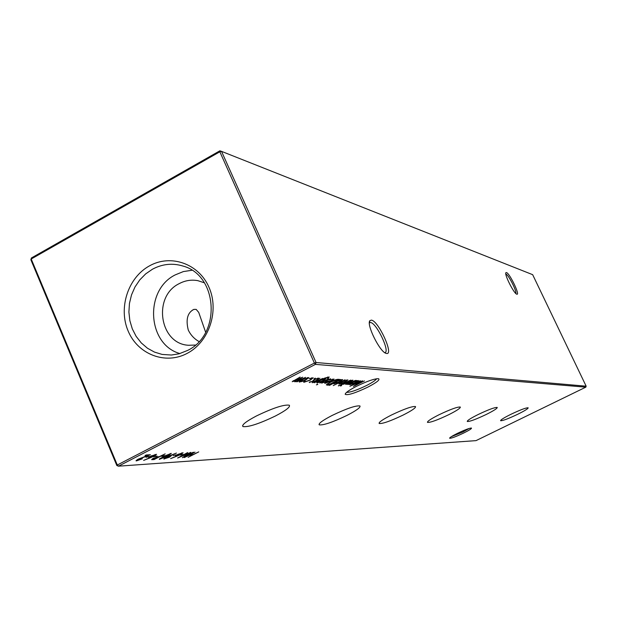 <?xml version="1.0" encoding="UTF-8"?>
<svg xmlns="http://www.w3.org/2000/svg" width="617" height="617" viewBox="0 0 617 617"><rect width="100%" height="100%" fill="white"/><g stroke="black" fill="none" stroke-linecap="round" stroke-linejoin="round"><path stroke-width="0.93" d="M199.029 341.563C194.278 338.88 190.692 335.046 188.27 330.056C185.655 319.436 187.522 312.549 193.877 309.395L196.183 309.395L198.728 312.418L205.592 332.108M457.452 433.35C464.67 429.918 469.321 428.144 471.411 428.028C471.959 428.514 469.383 430.18 463.683 433.026C455.654 436.813 450.958 438.54 449.592 438.201C449.808 437.468 452.423 435.849 457.452 433.35M451.351 436.666L462.897 431.993L469.236 428.437M356.186 386.458C367.053 381.19 374.511 378.599 378.568 378.699C380.203 379.71 376.694 382.486 368.025 387.029C355.438 393.044 347.826 395.482 345.196 394.332C345.25 392.875 348.913 390.245 356.186 386.458M346.584 392.35C350.255 392.458 356.973 390.145 366.745 385.409C372.398 382.494 375.707 380.265 376.663 378.73M386.612 353.472L386.203 353.387C380.041 352.369 366.097 324.349 369.907 320.655L371.372 320.123C378.414 320.693 394.132 355.022 386.612 353.472M384.761 352.639L384.892 352.608C390.345 351.867 376.54 322.899 370.562 322.521L369.39 322.845M516.784 294.178L516.776 294.178C513.992 293.746 504.158 274.28 505.909 272.683L506.472 272.552C509.789 273.377 520.478 295.782 516.784 294.178M515.766 293.453C517.077 291.571 508.477 274.665 505.94 274.125L505.824 274.095M517.763 414.246C524.759 410.775 528.221 408.624 528.16 407.798C526.154 407.644 520.416 409.811 510.938 414.292C503.95 417.778 500.51 419.915 500.611 420.717C502.647 420.856 508.362 418.696 517.763 414.246M486.258 414.462C493.731 410.714 497.387 408.377 497.225 407.451C494.896 407.235 488.541 409.588 478.167 414.516C470.694 418.264 467.061 420.586 467.277 421.48C469.645 421.681 475.969 419.336 486.258 414.462M448.713 414.709C456.75 410.652 460.614 408.092 460.305 407.043C457.559 406.742 450.449 409.318 438.988 414.771C430.959 418.843 427.126 421.38 427.488 422.39C430.296 422.668 437.368 420.108 448.713 414.709M403.24 415.01C411.925 410.583 416.005 407.76 415.496 406.549C412.171 406.14 404.112 408.986 391.309 415.087C382.64 419.537 378.591 422.337 379.17 423.493C382.571 423.879 390.592 421.049 403.24 415.01M347.001 415.388C356.449 410.506 360.76 407.359 359.95 405.947C355.824 405.377 346.523 408.554 332.046 415.488C322.622 420.385 318.349 423.501 319.244 424.851C323.478 425.383 332.733 422.229 347.001 415.388M275.683 415.858C286.026 410.428 290.568 406.873 289.304 405.199C283.99 404.39 273.015 407.984 256.371 415.989C246.052 421.45 241.571 424.974 242.944 426.563C248.412 427.303 259.325 423.74 275.683 415.858M187.26 353.325C209.178 341.918 219.482 310.713 208.97 287.26C198.782 263.629 170.755 253.834 149.461 265.881C128.004 277.588 118.148 307.96 128.182 331.121C137.907 354.451 165.479 365.079 187.26 353.325M187.607 350.425C221.387 334.537 217.963 275.182 182.94 266.035C172.49 262.881 162.333 263.937 152.476 269.205L145.658 273.902L139.758 279.91L134.984 286.998L131.506 294.918L129.454 303.371L128.899 312.055L129.855 320.655L132.3 328.861L136.149 336.365L141.254 342.898L147.44 348.212L154.489 352.099L162.132 354.428L171.379 355.03L179.046 353.803L187.607 350.425M191.926 270.269L183.365 271.573L175.251 274.881C144.147 290.129 147.239 344.479 179.909 353.564M204.397 282.81L197.841 280.658C191.324 279.478 185.077 280.488 179.084 283.697C152.453 296.584 159.579 343.924 188.524 345.265L195.419 345.057M116.837 465.526L117.299 465.002L118.441 466.182L476.016 440.631L585.818 387.16L315.441 364.369L118.441 466.182L116.837 465.526L30.85 259.718L31.212 259.001L117.299 465.002L314.392 363.074L219.845 151.79L31.212 259.001L31.413 257.968L219.86 150.818L221.526 151.366L316.058 362.503L586.15 386.188L532.656 274.673L221.526 151.366L219.845 151.79L219.86 150.818M137.714 460.274L142.357 458.793L136.527 460.876L136.048 460.83L137.984 459.256L147.949 455.408L145.034 455.577L146.206 454.976L150.448 454.729L138.648 459.171L137.714 460.274M355.623 380.38L347.579 384.484L348.651 383.728L345.69 384.43L352.947 380.219L346.939 383.975L355.623 380.38M352.137 380.172L343.654 384.283L352.137 380.172M341.725 383.504L338.903 384.067L341.772 381.877L347.895 379.895L345.042 382.054L341.633 383.311M329.424 385.417L340.592 379.478L339.558 380.234L342.705 379.578L339.828 381.792L333.913 383.859L334.337 382.902L329.339 385.232M322.876 378.414L314.377 382.771L315.48 381.969L312.241 382.702L319.845 378.229L313.59 382.232L322.876 378.414M328.653 378.761L319.822 383.057L328.653 378.761M321.796 383.242L322.12 382.586L325.036 381.761L327.133 379.979L330.735 378.838L330.365 379.432L327.588 379.979L324.843 382.154L321.696 383.01M338.201 379.332L339.574 379.416L328.267 385.201L326.331 384.877L330.38 382.039C334.121 380.172 336.735 379.27 338.201 379.332M150.61 457.644L143.638 460.405L150 457.667L148.836 457.729L150.764 456.156L156.548 454.305L154.559 455.917L150.61 457.644L150.409 457.166M165.194 453.857L154.057 459.588L151.605 459.65L153.317 458.292L159.502 456.541L165.194 453.857M171.302 453.372L167.454 456.233L159.294 459.31L163.443 456.487L171.302 453.372M176.431 454.852L173.092 455.57L176.431 454.852M183.419 454.428L180.133 455.13L183.419 454.428M198.759 451.883L188.077 457.351L191.964 455.138L189.149 455.315L184.252 457.598L194.987 452.107L190.252 454.752L193.059 454.575L198.759 451.883M302.369 381.429L299.206 382.016L302.176 379.663L308.878 377.55L305.939 379.871L302.268 381.206M315.403 378.437L313.953 378.9L315.248 378.105M303.857 382.316L304.227 381.19L305.145 380.928L304.945 381.776L309.857 380.118L312.048 378.337L309.156 378.653L313.205 377.82L310.39 380.095L303.857 382.316L303.587 381.715M305.616 377.373L296.885 381.877L297.949 381.067L294.787 381.807L295.929 380.712L292.211 381.676L300.124 377.049L293.599 381.183L302.662 377.195L296.152 381.314L305.616 377.373M193.368 452.199L182.377 457.721L188.848 453.348L177.603 458.038L187.684 452.531L180.935 456.464L190.846 452.346L185.077 456.21L193.368 452.199M177.318 455.963L170.639 458.624L176.755 455.986L175.683 456.04L177.596 454.521L183.087 452.739L181.12 454.297L177.318 455.963L177.125 455.5M169.706 455.724L176.454 453.071L170.238 455.724L171.333 455.678L169.459 457.197L163.837 459.002L165.796 457.428L169.706 455.724M164.754 455.57L161.33 456.295L164.754 455.57M157.073 456.04L153.579 456.781L157.073 456.04M149.538 456.503L145.982 457.251L149.538 456.503M332.748 379.509L329.887 380.072L334.028 379.062L331.09 381.275L324.781 383.334L327.905 380.99L330.882 381.152L332.956 379.563L332.586 379.139M317.77 384.445L316.421 384.861L317.632 384.129M317.261 382.085L324.812 378.044L329.231 377.002L327.889 378.375L327.473 378.352L327.835 377.434L322.629 379.332L325.899 378.653L323.107 380.859L316.999 382.995L317.177 381.892M309.402 382.602L309.711 381.931L312.063 381.499L314.824 379.27L318.534 378.105L317.092 379.1L317.3 378.599L315.302 379.27L312.534 381.499L309.294 382.355M345.127 379.748L333.242 385.602L345.127 379.748M338.455 385.933L350.618 380.08L342.944 384.244L338.363 385.718M341.656 385.61L340.383 386.011L341.525 385.317M348.821 384.545L356.472 380.434L355.454 381.167L358.469 380.527L355.623 382.671L349.916 384.684L350.302 383.789L348.744 384.376M364.431 380.913L353.418 386.419L360.59 381.792L349.908 386.25L360.274 380.666L353.186 384.707L362.495 380.797L356.217 384.869L364.431 380.913M586.15 386.188L585.818 387.16M315.441 364.369L316.058 362.503L314.392 363.074L315.441 364.369M30.85 259.718L31.413 257.968M311.585 377.866L311.762 378.267M299.307 381.561L299.546 382.093M302.631 379.686L300.61 381.545L305.5 379.848L307.713 378.074L302.538 379.478M307.297 377.627L307.474 378.013M191.756 454.66L191.964 455.138M182.1 454.505L182.308 454.999M176.416 455.192L176.755 455.986M175.853 455.608L176.053 456.079M178.166 454.459L177.28 455.5L180.65 454.313L181.861 453.302L178.089 454.274M175.097 454.937L175.305 455.431M164.022 458.531L164.238 459.04M168.881 457.259L169.706 456.225L166.258 457.428L165.071 458.431L168.881 457.259M169.521 455.793L169.706 456.225M159.471 458.847L159.68 459.349M160.79 458.763L166.922 456.272L170.385 453.981L163.975 456.457L160.79 458.763M163.405 455.654L163.621 456.156M153.841 459.087L154.057 459.588M153.548 459.11L158.361 457.128L153.864 458.254L152.846 459.079L153.548 459.11M157.173 456.796L157.335 457.182M158.16 456.642L158.361 457.128M155.708 456.125L155.924 456.634M149.63 456.796L150 457.667M149.029 457.243L149.252 457.768M151.381 456.094L150.525 457.166L154.057 455.932L155.268 454.891L151.296 455.894M148.157 456.588L148.373 457.097M327.951 384.491L328.267 385.201M327.504 384.044L327.033 384.021M329.023 384.592L338.016 379.987L335.949 380.033L330.781 382.062L327.635 384.345L329.023 384.592M337.723 379.332L338.016 379.987M327.38 383.766L327.635 384.345M324.866 382.941L325.074 383.412M329.817 381.676L327.288 381.537L325.861 382.825L329.817 381.676L329.547 381.082M330.095 378.838L330.365 379.432M326.347 380.419L326.547 380.866M325.714 380.89L325.984 381.491M327.658 377.041L327.835 377.434M316.783 382.517L316.999 382.995M319.968 380.697L318.002 382.455L322.73 380.82L324.812 379.177L319.884 380.504M317.894 378.09L318.171 378.707M314.045 379.702L314.254 380.18M313.405 380.18L313.691 380.812M333.72 383.435L333.913 383.859M336.882 381.607L334.915 383.342L339.45 381.761L341.61 380.072L336.797 381.422M338.972 383.697L339.173 384.129M342.173 381.892L340.175 383.62L344.664 382.031L346.808 380.38L342.088 381.715M342.682 383.674L342.944 384.244M342.288 383.743L342.504 384.221M349.731 384.275L349.916 384.684M352.847 382.494L350.896 384.183L355.269 382.648L357.405 381.005L352.77 382.324M136.288 460.313L136.527 460.876M147.733 454.883L147.949 455.408M152.476 458.747L152.869 459.665M326.902 384.129L327.357 385.155M337.244 379.386L337.507 379.956M193.877 309.395L192.257 310.266M385.818 353.24L386.203 353.387M369.398 322.452L369.907 320.655M505.778 273.092L505.909 272.683M369.915 322.537L369.467 322.768M242.597 425.699L242.944 426.563M319.02 424.311L319.244 424.851M345.574 393.353L345.196 394.332M304.574 381.561L304.397 381.144M312.048 378.337L311.816 377.82M300.317 381.36L300.101 380.882M307.713 378.074L307.497 377.581M293.383 381.059L293.214 380.674M295.983 381.275L295.774 380.805M176.925 455.361L176.755 454.976M181.861 453.302L181.683 452.893M170.037 456.256L169.798 455.685M160.505 458.632L160.327 458.223M170.385 453.981L170.215 453.58M150.124 457.012L149.954 456.603M155.268 454.891L155.083 454.451M332.956 379.563L332.748 379.1M325.807 382.71L325.629 382.309M328.159 377.511L327.92 376.979M317.732 382.293L317.477 381.73M324.812 379.177L324.604 378.707M334.645 383.188L334.399 382.648M341.61 380.072L341.417 379.64M339.936 383.473L339.743 383.049M346.808 380.38L346.615 379.949M350.641 384.036L350.41 383.527M357.405 381.005L357.22 380.596M137.336 460.12L137.167 459.711"/></g></svg>
